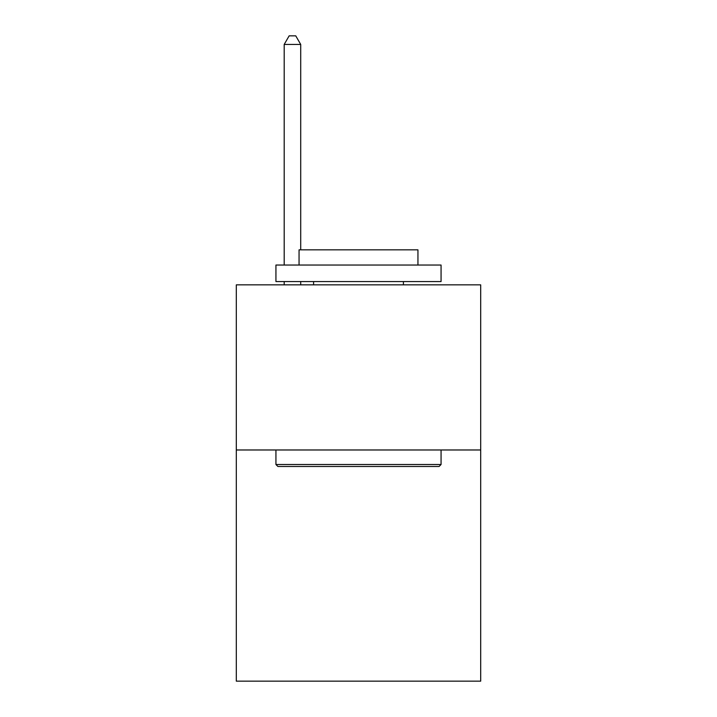 <?xml version="1.0" encoding="UTF-8"?>
<svg xmlns="http://www.w3.org/2000/svg" width="717" height="717" viewBox="0 0 717 717"><rect width="100%" height="100%" fill="white"/><g stroke="black" fill="none" stroke-linecap="round" stroke-linejoin="round"><path stroke-width="1.08" d="M480.695 449.98L480.695 681.15L236.305 681.15L236.305 284.855L480.695 284.855L480.695 449.98L236.305 449.98M277.918 466.489L275.937 464.508L441.063 464.508L439.082 466.489L277.918 466.489M441.063 265.039L441.063 281.557L275.937 281.557L275.937 265.039L441.063 265.039M299.052 265.039L299.052 249.848L417.948 249.848L417.948 265.039M441.063 449.98L441.063 464.508M275.937 449.98L275.937 464.508M403.411 281.557L403.411 284.855M313.589 281.557L313.589 284.855M300.71 249.848L300.71 44.436L284.192 44.436L284.192 265.039M284.192 281.557L284.192 284.855M300.71 281.557L300.71 284.855M284.192 44.436L289.148 35.85L295.754 35.85L300.71 44.436"/></g></svg>

